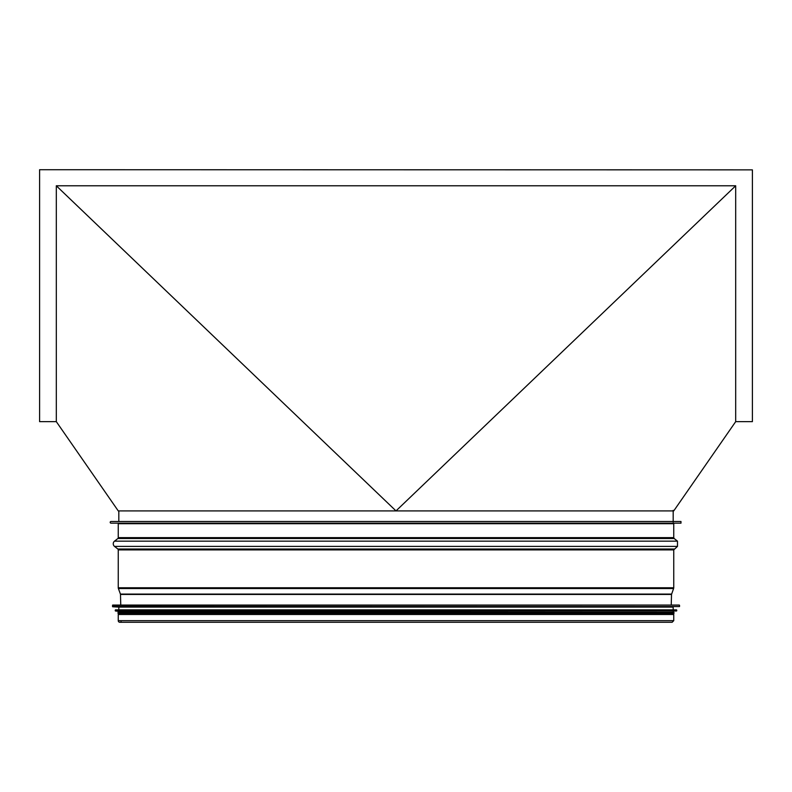 <?xml version="1.0" encoding="UTF-8"?>
<svg xmlns="http://www.w3.org/2000/svg" width="792" height="792" viewBox="0 0 792 792"><rect width="100%" height="100%" fill="white"/><g stroke="black" fill="none" stroke-linecap="round" stroke-linejoin="round"><path stroke-width="1.19" d="M673.18 510.355L673.18 522.047M39.6 169.864L39.6 421.641L56.311 421.641L56.311 185.783L735.689 185.783L735.689 421.641L752.4 421.641L752.4 169.864L39.6 169.716L752.4 169.864M735.699 185.783L396 510.909L56.301 185.783M735.689 421.641L673.744 510.909L118.255 510.909L56.311 421.641M121.097 621.73A1.614 1.614 0 0 1 119.869 622.284A1.614 1.614 90 0 1 118.255 620.671L118.255 614.493L673.744 614.493L673.744 620.671L672.131 622.284L119.869 622.284A1.614 1.614 0 0 1 118.255 620.671L118.255 614.493M118.255 523.72L118.255 537.639A1.109 1.109 0 0 1 117.84 538.52L114.513 541.154A3.346 3.346 0 0 0 114.513 546.391L117.84 549.024A1.109 1.109 0 0 1 118.255 549.896L118.255 587.763A2.228 2.228 0 0 0 118.394 588.525L120.424 594.089A1.109 1.109 0 0 1 120.483 594.446L120.76 605.078L120.483 594.446A1.109 1.109 -90 0 0 120.424 594.089L118.394 588.525A2.228 2.228 90 0 1 118.255 587.763L118.255 549.896A1.109 1.109 -90 0 0 117.84 549.024L114.513 546.391A3.346 3.336 90 0 1 114.513 541.154L117.84 538.52A1.109 1.109 -90 0 0 118.255 537.639L118.255 523.72A0.554 0.554 -90 0 0 117.701 523.166L674.299 523.166L673.744 523.72L118.255 523.72A0.554 0.554 0 0 0 117.701 523.166M111.019 523.166A0.832 0.832 90 0 1 110.187 522.324A0.832 0.832 90 0 1 111.019 521.492L680.981 521.492L680.981 523.166L111.019 523.166A0.832 0.832 0 0 1 110.187 522.324A0.832 0.832 0 0 1 111.019 521.492M112.464 605.306L679.308 605.078L112.692 605.078L112.682 606.761L118.82 607.088L118.82 609.87L673.18 609.87L673.18 607.088L118.82 607.088M115.256 610.087L676.526 609.87L115.474 609.87L115.454 610.998L118.82 611.315L118.82 612.315M115.454 610.998L676.546 610.998L118.82 611.315M673.962 612.315L118.038 612.315L118.038 613.434L673.962 613.434L673.962 612.315M118.82 613.434L118.82 614.493M120.483 594.446L671.517 594.446L673.606 588.525L118.394 588.525M120.424 594.089L671.576 594.089M118.255 587.763L673.744 587.763L673.606 588.525M118.255 549.896L673.744 549.896L677.487 546.391L114.513 546.391M117.84 549.024L674.16 549.024M114.513 541.154L677.487 541.154L677.487 546.391M117.84 538.52L674.16 538.52L677.487 541.154M118.255 537.639L673.744 537.639L673.744 523.72M118.255 620.671L673.744 620.671M679.536 605.306L679.536 606.543L112.464 606.543M673.18 607.088L112.682 606.761M676.744 610.087L676.744 610.781L115.256 610.781M118.82 510.909L118.82 521.492M671.24 605.078L671.517 594.446M673.744 587.763L673.744 549.896M674.16 538.52L673.744 537.639M119.869 622.284L672.131 622.284M673.18 611.315L673.18 612.315M673.18 613.434L673.18 614.493"/></g></svg>
